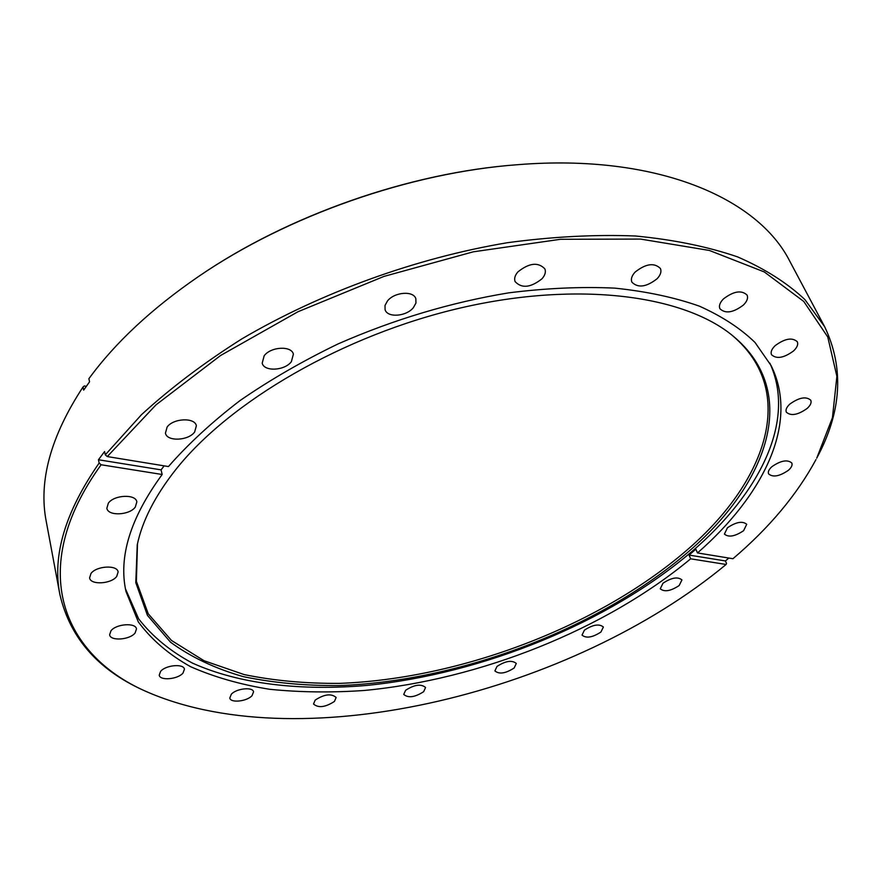 <?xml version="1.0" encoding="UTF-8"?>
<svg xmlns="http://www.w3.org/2000/svg" width="882" height="882" viewBox="0 0 882 882"><rect width="100%" height="100%" fill="white"/><g stroke="black" fill="none" stroke-linecap="round" stroke-linejoin="round"><path stroke-width="1.32" d="M264.17 355.777C270.796 346.604 291.534 345.524 293.397 354.156L291.347 361.719C284.621 370.782 264.071 371.862 262.197 363.141L264.17 355.777M387.463 300.983C394.419 291.964 413.559 290.487 415.841 298.722L415.94 303.077L413.393 307.631C406.348 316.561 387.374 318.005 385.081 309.692L385.015 305.448L387.463 300.983M517.921 271.888C529.211 262.88 538.207 261.877 544.889 268.889C546.035 271.976 545.076 275.272 541.989 278.789C530.677 287.719 521.714 288.657 515.099 281.601C513.997 278.591 514.934 275.349 517.921 271.888M635.128 272.064C645.856 263.641 654.29 262.45 660.409 268.492C661.676 271.601 660.574 275.019 657.101 278.745C646.352 287.102 637.951 288.238 631.887 282.152C630.674 279.12 631.755 275.757 635.128 272.064M723.438 298.921C733.626 291.159 741.497 289.869 747.054 295.051C748.3 297.995 747.109 301.313 743.46 305.007C733.262 312.713 725.412 313.959 719.921 308.733C718.709 305.856 719.888 302.592 723.438 298.921M775.168 345.645C784.848 338.512 792.223 337.2 797.273 341.72C798.408 344.388 797.174 347.453 793.568 350.926C783.889 358.004 776.535 359.272 771.541 354.729C770.427 352.116 771.64 349.096 775.168 345.645M789.886 404.044C799.147 397.451 806.104 396.172 810.756 400.208C811.738 402.567 810.536 405.312 807.14 408.454C797.879 414.992 790.956 416.238 786.347 412.192C785.388 409.876 786.568 407.153 789.886 404.044M771.904 466.677C780.813 460.536 787.45 459.313 791.804 463.006C792.642 465.079 791.507 467.504 788.42 470.282C779.512 476.379 772.897 477.57 768.575 473.866C767.759 471.826 768.872 469.433 771.904 466.677M727.452 527.767C736.106 521.957 742.534 520.799 746.712 524.294L743.614 530.677C734.96 536.454 728.565 537.59 724.409 534.084L727.452 527.767M662.988 583.222C671.5 577.611 677.817 576.508 681.94 579.926L679.162 585.549C670.651 591.127 664.355 592.208 660.265 588.779L662.988 583.222M584.424 630.145C592.913 624.621 599.242 623.585 603.387 627.014L600.929 632.041C592.439 637.521 586.144 638.546 582.021 635.095L584.424 630.145M497.007 666.417C505.595 660.883 512.023 659.901 516.301 663.462L514.14 668.005C505.562 673.506 499.146 674.476 494.89 670.904L497.007 666.417M405.61 690.286C414.408 684.619 421.067 683.682 425.576 687.486L423.658 691.686C414.86 697.32 408.223 698.235 403.736 694.421L405.61 690.286M315.183 700.099C324.322 694.178 331.312 693.307 336.141 697.475L334.432 701.444C325.293 707.331 318.325 708.18 313.518 704.001L315.183 700.099M231.305 694.244C236.365 688.434 252.869 686.681 253.564 691.83L252.02 695.689C246.916 701.455 230.522 703.219 229.805 698.037L231.305 694.244M160.612 671.356C165.728 665.028 183.776 663.429 184.437 669.195L182.993 673.087C177.822 679.361 159.918 680.959 159.223 675.16L160.612 671.356M110.967 630.784C116.215 623.817 135.806 622.438 136.478 628.932L135.089 633.011C129.786 639.913 110.338 641.313 109.622 634.775L110.967 630.784M90.967 573.498C96.425 565.814 117.339 564.678 118.122 571.955L116.7 576.453C111.176 584.071 90.416 585.218 89.6 577.875L90.967 573.498M108.343 503.17C114.131 494.78 135.828 493.854 136.842 501.869L135.31 507.073C129.445 515.375 107.913 516.312 106.865 508.23L108.343 503.17M167.106 427.075C173.313 418.134 194.977 417.252 196.366 425.786L194.635 432.026C188.34 440.857 166.852 441.75 165.441 433.139L167.106 427.075M175.375 470.106C154.956 496.103 142.245 520.997 137.25 544.822L135.784 582.627L147.448 615.382L170.535 642.206C190.854 657.068 215.109 668.545 243.322 676.648C273.177 682.833 305.15 685.821 339.228 685.579C460.117 681.136 597.787 629.131 686.835 553.102C767.583 484.593 801.44 392.644 733.174 336.13C684.311 295.316 578.967 280.652 461.132 307.818C343.385 334.94 229.353 401.586 175.375 470.106M125.442 588.79L138.639 618.855C152.332 636.462 170.226 651.192 192.32 663.032C239.342 684.267 301.115 691.135 367.121 685.391C483.215 673.628 608.293 622.791 692.116 551.338C759.303 493.711 796.589 421.254 769.832 363.13M137.493 543.731L136.379 581.293L148.253 613.806L171.45 640.431L204.04 660.728L244.138 674.576C273.905 680.695 305.756 683.627 339.702 683.374C460.084 678.853 597.015 627.025 685.568 551.283C765.653 483.182 799.346 391.928 732.303 335.436M164.14 465.883L161.075 469.863L98.453 459.754L99.148 463.039C65.224 511.88 52.137 555.693 59.877 594.479C70.295 639.152 99.699 671.775 148.11 692.326L149.543 692.954C305.492 758.796 572.804 691.532 726.118 564.469L690.65 558.813L689.04 555.076L695.854 549.188L697.486 552.937C763.702 495.1 799.533 422.864 771.1 365.578L755.014 342.47C740.516 328.369 721.972 316.274 699.404 306.164C674.62 297.421 646.396 291.402 614.743 288.127C581.425 286.573 546.046 288.149 508.594 292.868C450.713 302.438 393.912 319.427 338.181 343.87C302.548 361.069 269.749 380.032 239.805 400.737C211.934 422.103 188.153 444.043 168.451 466.556L107.273 456.567L156.048 404.816L220.577 355.501L297.962 311.743L383.935 276.419L473.27 251.822L560.5 239.287L640.564 239.077L709.393 250.455L764.253 271.921L803.778 301.468L827.757 336.968L836.886 376.338L832.432 417.726L816.721 458.188C841.726 411.916 844.361 368.081 824.626 326.671L804.869 299.56C787.251 282.979 764.815 268.756 737.572 256.882C707.651 246.629 673.594 239.661 635.415 235.99C595.207 234.414 552.551 236.652 507.426 242.704C416.028 258.007 320.772 292.537 241.844 338.886C203.918 362.866 170.458 388.135 141.484 414.683L105.289 454.825L104.583 451.551L98.453 459.754M726.118 564.469L726.536 563.488L725.412 560.941L728.863 558.052M86.293 386.327L84.341 385.952L83.007 387.022L83.669 390.109L89.556 381.807L88.884 378.709C115.134 342.778 151.583 308.777 198.241 276.716C287.455 215.506 410.339 172.475 518.241 164.647C656.66 153.578 758.046 198.02 789.864 261.37L824.626 326.671M83.007 387.022C50.55 436.546 38.312 481.462 46.305 521.758L59.877 594.479M198.241 276.716L199.034 276.176C287.775 215.296 409.954 172.519 517.293 164.725L518.241 164.647M161.075 469.863L162.167 474.494C130.382 517.943 118.32 556.939 125.983 591.491L138.287 621.843C151.45 639.648 168.881 654.598 190.578 666.682C214.216 677.089 240.554 684.619 269.583 689.272C299.726 692.337 331.224 692.745 364.079 690.485C479.94 679.57 605.493 629.594 690.65 558.813M162.167 474.494L101.121 464.759C25.115 569.904 63.228 656.947 149.543 692.954M697.486 552.937L732.942 558.725C769.28 527.789 796.953 494.736 815.982 459.577M101.121 464.759L99.148 463.039M105.289 454.825L107.273 456.567M725.412 560.941L689.04 555.076"/></g></svg>
